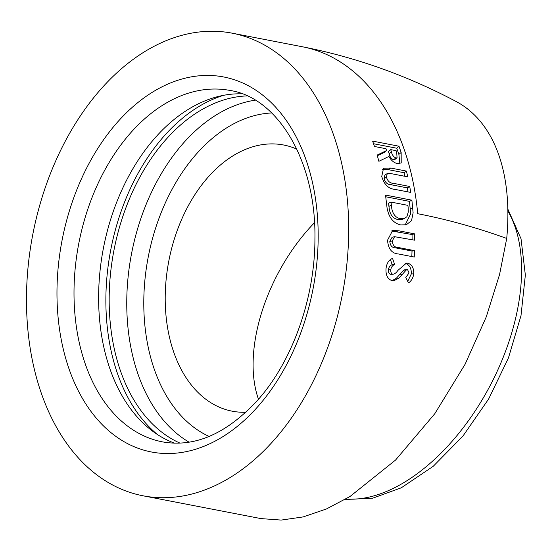 <?xml version="1.0" encoding="UTF-8"?>
<svg xmlns="http://www.w3.org/2000/svg" width="553" height="553" viewBox="0 0 553 553"><rect width="100%" height="100%" fill="white"/><g stroke="black" fill="none" stroke-linecap="round" stroke-linejoin="round"><path stroke-width="0.83" d="M245.919 412.248A135.554 90.706 100.9 0 1 232.156 411.176A135.554 90.706 100.9 0 1 165.478 288.203A135.554 90.706 100.9 0 1 246.168 149.11A135.554 90.706 100.9 0 1 283.654 145.004A135.554 90.706 100.9 0 1 296.823 149.137M391.807 208.702L391.006 202.087L407.907 205.363A235.564 157.626 100.9 0 1 408.162 207.7L408.294 211.896L406.89 216.7L404.43 218.539L400.49 218.691C395.948 217.868 393.052 214.536 391.807 208.702M404.43 218.539L402.01 219.396L398.029 219.548C393.487 218.725 390.591 215.435 389.353 209.691L388.559 203.179L391.006 202.087M405.107 225.057L410.665 213.817L409.455 201.368L385.738 196.771M179.988 443.119A178.93 119.731 100.9 0 1 109.169 298.502A178.93 119.731 100.9 0 1 247.163 95.904M157.674 434.713A183.748 122.96 100.9 0 1 105.872 299.194A183.748 122.96 100.9 0 1 223.322 95.386M174.617 443.181A178.93 119.731 100.9 0 1 98.621 296.463A178.93 119.731 100.9 0 1 242.207 93.851M392.098 280.703L396.404 278.187L398.844 278.242L393.418 280.876L392.347 280.772C387.694 279.244 385.586 275.173 386.035 268.564C386.658 263.318 388.828 259.924 392.533 258.375L394.635 264.507C392.602 265.322 391.31 267.064 390.743 269.719C390.563 272.035 391.261 273.555 392.824 274.295L390.383 274.281C388.814 273.548 388.123 272.048 388.296 269.767L390.743 269.719M390.383 274.281L392.824 274.295C394.766 273.949 396.446 272.664 397.849 270.424L406.407 263.152L407.831 263.187C411.964 264.59 413.941 268.15 413.762 273.88C413.119 277.965 411.363 280.986 408.48 282.949L405.805 277.523L409.033 272.892L407.568 269.657L404.727 269.753M407.568 269.657L406.255 270.009L398.844 278.242M397.96 247.44L414.487 250.64L414.259 257.034L398.526 253.986C391.856 253.53 388.199 248.933 387.542 240.189L392.623 230.525L398.782 230.801L414.515 233.85L414.605 240.182L394.572 236.691L392.277 240.963C392.685 245.249 394.579 247.412 397.96 247.44L395.492 247.848C392.112 247.806 390.218 245.677 389.803 241.454L392.277 240.963M27.781 328.855A235.564 157.626 -79.1 0 0 142.833 495.758A235.564 157.626 -79.1 0 0 347.381 200.11A235.564 157.626 -79.1 0 0 232.322 33.208A235.564 157.626 -79.1 0 0 27.781 328.855M142.833 495.758L260.871 518.59L281.138 520.083L303.189 516.91L326.388 508.981L350.001 496.511L395.526 460.089L434.776 413.734L465.114 364.22L486.287 316.828L499.559 274.544L506.721 238.447C477.004 227.691 447.329 219.444 417.709 213.714A235.564 157.626 -79.1 0 0 302.65 46.818C355.793 57.284 406.863 75.464 455.866 101.365A235.564 134.261 117.8 0 1 506.721 238.447M413.119 212.829L411.522 220.668L406.331 224.76L400.745 224.933C393.307 223.205 388.745 217.488 387.052 207.783L385.517 195.078L411.888 200.186L413.119 212.829M378.881 161.31L377.153 155.082L386.575 150.547L385.973 148.709L374.478 146.483L372.625 141.112L398.996 146.22L401.146 152.483L401.222 162.955L397.386 163.557C393.978 162.824 391.151 160.453 388.904 156.437L378.881 161.31M393.19 183.278L409.718 186.479L410.741 192.43L395.015 189.396C388.51 188.856 384.086 184.536 381.743 176.428L383.547 168.188L390.708 168.05L406.434 171.084L407.775 176.856L390.618 173.531L387.245 173.559L386.45 177.209C387.688 181.177 389.934 183.202 393.19 183.278L390.791 184.674C387.535 184.584 385.289 182.587 384.065 178.681L386.45 177.209M388.296 269.767C388.856 267.154 390.148 265.447 392.181 264.645L394.635 264.507M392.181 264.645L390.432 259.62M396.404 278.187L399.943 274.24L402.39 274.226M399.943 274.24L403.801 270.099L406.255 270.009M403.801 270.099L405.114 269.76M407.713 281.373L411.308 273.935L413.762 273.88M411.308 273.935C411.48 268.288 409.503 264.776 405.37 263.387L407.831 263.187M411.826 256.557L412.02 251.048L414.487 250.64M412.02 251.048L395.492 247.848M389.803 241.454L392.091 237.258L394.572 236.691M412.123 239.698L412.04 234.513L414.515 233.85M412.04 234.513L391.489 230.988M409.455 201.368L411.888 200.186M410.367 208.937L412.815 207.873M388.897 206.338L391.344 205.294M398.029 219.548L400.49 218.691M408.031 191.912L407.319 187.875L409.718 186.479M407.319 187.875L390.791 184.674M384.065 178.681L384.86 175.101L387.245 173.559M404.941 176.303L404.091 172.716L406.434 171.084M404.091 172.716L388.358 169.674L382.496 169.266M386.575 150.547L384.307 152.448L377.333 155.711M399.874 163.584L398.879 154.398L396.764 148.232L398.996 146.22M396.764 148.232L373.551 143.739M397.061 157.778L394.773 159.582L393.57 159.782C391.137 158.621 389.658 156.568 389.125 153.63L388.448 151.55L390.708 149.621L396.114 150.672L396.722 152.517L397.061 157.778L395.872 157.978C393.432 156.796 391.946 154.716 391.4 151.736L390.708 149.621M389.125 153.63L391.4 151.736M393.57 159.782L395.872 157.978M314.498 222.7A135.554 77.261 -62.2 0 0 258.479 399.252M209.11 436.441A166.882 111.671 100.9 0 1 143.787 301.89A166.882 111.671 100.9 0 1 271.696 112.964M189.098 442.179A178.93 119.731 100.9 0 1 126.755 301.903A178.93 119.731 100.9 0 1 255.265 100.176M162.382 441.854A178.93 119.731 100.9 0 1 74.005 291.701A178.93 119.731 100.9 0 1 230.359 90.512C277.62 97.833 316.268 160.902 314.927 238.875C314.968 298.15 292.357 361.42 257.733 400.109C226.64 433.773 194.856 447.688 162.382 441.854M56.973 291.721A190.979 127.798 100.9 0 1 188.642 77.385A190.979 127.798 100.9 0 1 318.182 237.244A190.979 127.798 100.9 0 1 186.513 451.58A190.979 127.798 100.9 0 1 56.973 291.721M345.867 499.006A172.543 98.344 -62.2 0 0 395.243 487.387A172.543 98.344 -62.2 0 0 502.477 359.132A172.543 98.344 -62.2 0 0 507.861 211.052M396.307 231.472L398.782 230.801M388.358 169.674L390.708 168.05M398.879 154.398L401.146 152.483M507.827 209.055L521.03 238.751L525.35 275.062L520.995 315.659L508.449 357.929L488.652 398.99L463.006 435.978L433.241 466.29L401.264 487.815L372.667 498.191L345.037 499.49M232.322 33.208L302.65 46.818"/></g></svg>
